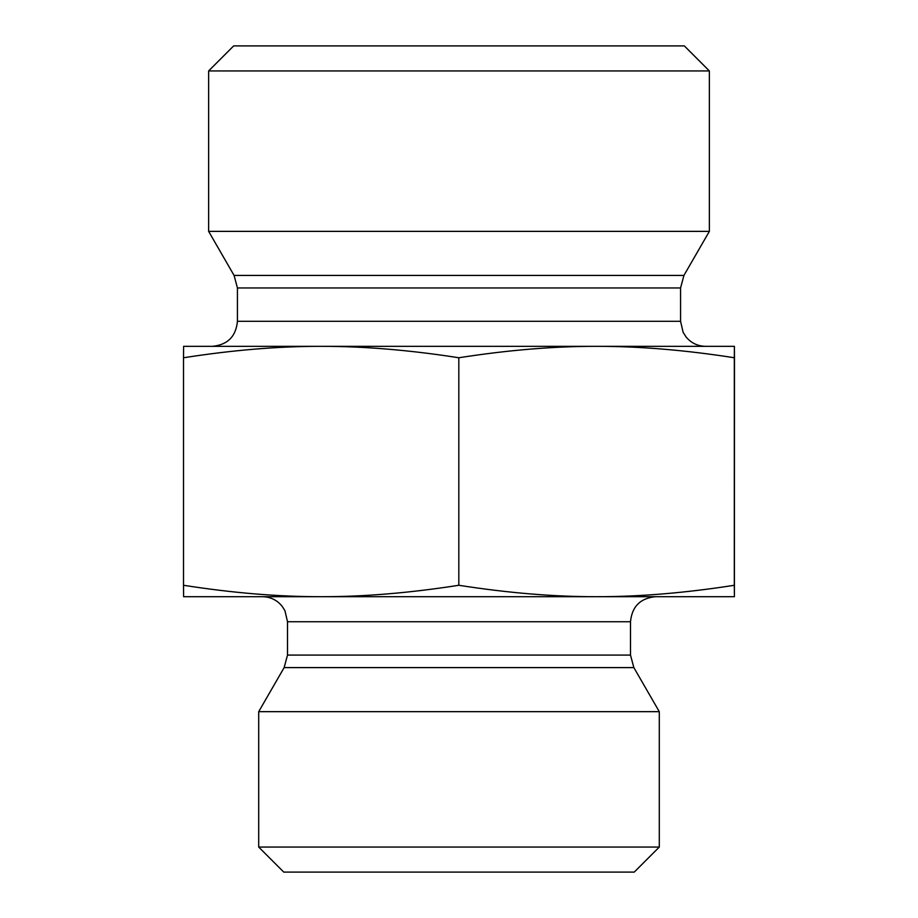 <?xml version="1.0" encoding="UTF-8"?>
<svg xmlns="http://www.w3.org/2000/svg" width="918" height="918" viewBox="0 0 918 918"><rect width="100%" height="100%" fill="white"/><g stroke="black" fill="none" stroke-linecap="round" stroke-linejoin="round"><path stroke-width="1.38" d="M734.434 376.873L734.4 566.395L734.434 376.873M734.423 491.566L734.377 455.73L734.377 491.566M734.4 455.73L734.377 427.054L734.4 455.73M734.423 427.054L734.377 376.873L734.423 427.054M734.4 410.335L734.423 376.873L734.377 410.335M321.162 346.338C278.636 346.258 232.759 350.056 183.508 357.756L183.6 346.338L596.562 346.338C554.013 346.258 508.102 350.056 458.816 357.756C409.566 350.056 363.677 346.258 321.162 346.338L212.391 346.338L321.162 346.338M734.4 346.338L734.308 357.756C685.023 350.056 639.112 346.258 596.562 346.338L734.4 346.338L734.492 357.756L734.4 596.7L596.562 596.7C639.112 596.78 685.023 592.971 734.308 585.282L734.4 596.7M734.308 357.756L734.308 585.282M458.816 357.756L458.816 585.282C508.102 592.971 554.013 596.78 596.562 596.7L321.162 596.7C363.677 596.78 409.566 592.971 458.816 585.282M183.508 357.756L183.508 585.282C232.759 592.971 278.636 596.78 321.162 596.7L183.6 596.7L183.508 585.282M596.562 346.338L705.609 346.338L596.562 346.338M705.609 346.338C697.68 346.166 691.162 343.045 686.067 336.952L683.13 332.316L680.571 321.3L237.429 321.3C235.949 336.504 227.595 344.858 212.391 346.338M237.429 321.3L237.429 287.954L234.079 275.434L208.638 231.37L709.362 231.37L683.921 275.434L234.079 275.434M709.362 70.938L684.323 45.9L233.677 45.9L208.638 70.938L709.362 70.938L709.362 231.37M208.638 70.938L208.638 231.37M630.494 655.085L287.506 655.085L287.506 621.738L630.494 621.738L630.494 655.085L633.856 667.604L659.296 711.668L258.704 711.668L284.144 667.604L633.856 667.604M630.494 621.738C631.986 606.534 640.328 598.18 655.532 596.7M258.704 847.062L283.742 872.1L634.258 872.1L659.296 847.062L258.704 847.062L258.704 711.668M659.296 847.062L659.296 711.668M237.429 287.954L680.571 287.954L680.571 321.3M683.921 275.434L680.571 287.954M284.144 667.604L287.506 655.085M287.506 621.738L284.947 610.722L282.124 606.236C277.029 600.051 270.477 596.872 262.468 596.7"/></g></svg>

